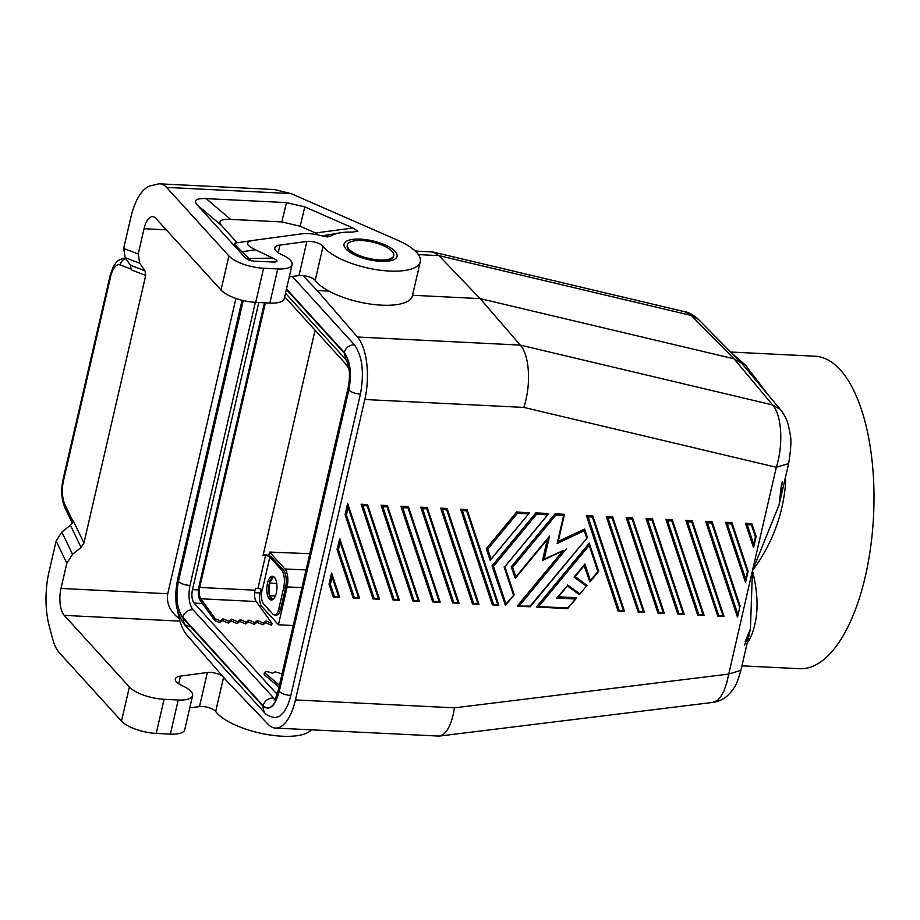 <?xml version="1.0" encoding="UTF-8"?>
<svg xmlns="http://www.w3.org/2000/svg" width="920" height="920" viewBox="0 0 920 920"><rect width="100%" height="100%" fill="white"/><g stroke="black" fill="none" stroke-linecap="round" stroke-linejoin="round"><path stroke-width="1.38" d="M177.802 611.202A47.61 20.194 -87.2 0 0 186.714 634.777L226.987 681.271L268.077 724.258A47.61 20.194 92.8 0 0 275.425 728.065A47.61 20.194 92.8 0 0 295.447 699.936L364.815 399.51L523.848 407.41L776.319 467.279C783.506 444.831 781.839 415.058 772.616 404.938L780.7 409.848L741.819 363.423L734.01 358.811L480.148 298.62L412.528 295.262M523.848 407.41C531.311 384.778 529.632 355.292 520.271 345.092L480.148 298.62L438.909 255.611L433.032 252.045L415.196 250.999M328.957 291.111L317.193 290.536L302.864 275.529M439.162 601.645L440.162 602.232L439.162 601.645L440.162 602.232L408.376 506.563L407.997 507.886L439.162 601.645L433.837 601.381L402.672 507.621L407.997 507.886L408.376 506.563L400.913 506.195L402.672 507.621M361.732 240.557A23.805 8.383 -167 0 1 393.76 255.622A23.805 8.383 -167 0 1 393.277 256.691A23.805 8.383 -167 0 1 379.397 259.98A23.805 8.383 -167 0 1 347.369 244.915A23.805 8.383 -167 0 1 361.732 240.557M347.369 244.915L347.185 245.72A23.805 8.383 13 0 0 348.853 249.998A23.805 8.383 13 0 0 351.566 252.344C358.34 257.703 378.292 262.303 386.733 260.464A23.805 8.383 13 0 0 393.576 256.427L393.76 255.622M258.761 302.519L192.475 589.616A10.2 4.324 92.8 0 0 194.108 603.083L275.344 692.415L277.69 692.53M309.798 553.702L269.583 552.069L268.778 555.553M261.015 589.191L260.142 592.974L254.656 592.698M317.193 290.536L357.478 337.019L520.271 345.092L772.616 404.938L734.01 358.811L691.254 315.457L685.285 311.868L433.032 252.045M392.932 599.897L361.134 504.217L367.597 504.654L367.16 505.85L398.314 599.621L392.932 599.897M367.62 504.804L399.372 600.277L398.314 599.621M536.705 607.108L538.614 606.579L567.732 608.028L567.824 608.637L536.417 607.016L589.248 543.145L589.191 545.41L597.885 571.573L598.609 571.423L589.363 543.501M584.085 565.466L584.901 564.017L590.41 580.612L589.881 581.98L584.154 565.65M567.387 585.925L579.439 594.596L586.995 585.465L575.149 576.541M567.732 608.028L576.644 597.724L558.382 596.815M333.258 596.931L329.026 584.177L331.603 573.01L332.097 576.943L338.652 596.654L333.258 596.931M331.775 573.539L339.71 597.321L338.652 596.654M659.007 612.559L657.892 613.042L626.094 517.362L632.546 517.799L664.32 613.444L659.007 612.559L627.854 518.788L626.094 517.362M632.569 517.96L664.332 613.421M457.987 602.577L452.594 602.853L420.796 507.173L427.259 507.61L426.822 508.817L457.987 602.577L459.034 603.255L427.282 507.771M535.877 512.889L536.578 514.257L493.465 566.386L505.977 604.014L505.436 605.383L492.016 565.915L535.877 512.889L548.665 513.521L504.861 566.639M504.873 566.731L514.188 594.711L505.977 604.014M562.856 550.896L517.235 606.061L530.081 606.154L587.374 537.613L584.66 529.356M547.411 539.178L549.516 536.176L544.214 559.118L542.535 560.268L547.331 539.545M555.059 513.843L555.749 515.212L563.592 515.602L564.351 514.303L555.059 513.843L511.198 566.87L515.292 578.278L547.894 538.856M558.21 541.42L584.568 529.046L584.315 530.725L557.163 543.467L563.592 515.602M685.756 520.329L692.219 520.754L691.782 521.962L722.947 615.721L717.761 616.089L685.756 520.329L687.516 521.755L691.782 521.962M692.242 520.915L723.994 616.388L722.947 615.721M433.837 601.381L432.71 601.864L400.913 506.195M339.791 538.809L359.593 598.299L354.28 597.436L338.399 549.654L340.112 542.213L339.71 538.464L337.042 549.447L338.399 549.654M354.28 597.436L353.153 597.919L337.042 549.447M678.902 613.536L677.775 614.031L645.978 518.351L652.441 518.788L652.004 519.995L683.169 613.755L678.902 613.536L647.737 519.777L645.978 518.351M652.464 518.938L684.216 614.41L683.169 613.755M612.685 516.971L644.437 612.444L639.124 611.57L638.204 612.145L606.199 516.373L612.662 516.81L612.226 518.017L643.39 611.777M413.942 600.392L412.815 600.875L381.018 505.206L387.481 505.632L419.255 601.278L413.942 600.392L382.789 506.632L381.018 505.206M387.504 505.793L419.267 601.266M378.43 598.632L348.139 507.483L346.414 514.924L374.164 598.414L379.488 599.288L347.817 504.079M348.139 507.483L347.633 503.55L345.058 514.705L373.037 598.908L379.477 599.311M745.717 579.151L745.464 582.256L725.535 522.295L731.998 522.732L731.561 523.94L747.442 571.711L745.717 579.151L727.294 523.721L731.561 523.94M732.021 522.893L748.098 571.193L747.442 571.711M497.766 604.555L492.372 604.831L460.586 509.151L467.038 509.588L466.601 510.784L497.766 604.555L498.812 605.233L467.061 509.737M745.43 523.284L753.48 547.526L753.744 544.422L747.189 524.71L745.43 523.284L751.881 523.721L751.456 524.929L755.458 536.981L753.744 544.422M751.904 523.871L756.125 536.463L755.458 536.981M619.229 610.581L618.113 611.064L586.316 515.395L592.768 515.821L592.331 517.028L623.495 610.788L619.229 610.581L588.075 516.822L592.331 517.028M592.79 515.982L624.553 611.455L623.495 610.788M698.797 614.525L697.67 615.02L665.873 519.34L672.324 519.777L671.887 520.973L703.053 614.744L698.797 614.525L667.632 520.766L671.887 520.973M672.347 519.926L704.11 615.399L703.053 614.744M712.126 521.904L740.082 605.923L737.449 616.986L705.651 521.318L712.103 521.743L711.678 522.951L739.415 606.441M516.695 511.934L529.391 512.934L490.118 560.176L486.3 548.699L516.695 511.934L517.396 513.314L528.045 513.843M447.178 508.748L478.917 604.244L473.616 603.359L442.451 509.588L446.717 509.806L477.871 603.566M473.616 603.359L472.489 603.842L440.691 508.162L447.085 508.484L446.717 509.806M277.472 693.266A10.2 4.324 92.8 0 1 276.989 693.3A10.2 4.324 92.8 0 1 275.344 692.415M234.968 243.11L234.91 243.11C233.933 243.397 236.267 246.284 241.937 251.769L251.378 260.843M353.027 227.999L304.83 206.908L286.488 202.607L206.149 198.628L230.621 219.386L281.796 221.927L300.138 226.228L315.548 232.978L353.027 227.999L357.822 231.242L352.256 232.127A44.206 15.582 13 0 0 340.204 232.806A44.206 15.582 13 0 0 330.522 236.21L327.497 236.934L322.793 236.118A23.805 8.383 13 0 0 301.656 233.864L253.678 240.327C244.904 241.776 245.479 244.927 255.403 249.768L272.872 258.071L248.94 258.52M206.149 198.628C196.178 198.214 193.154 200.272 197.087 204.792L245.536 258.083L248.572 260.061L254.207 261.165L273.7 262.062C278.323 261.912 278.047 260.578 272.872 258.071M237.199 242.776L221.547 225.561C217.626 221.041 220.65 218.983 230.621 219.386M315.548 232.978L318.837 235.094M330.522 236.21L324.392 236.532M322.011 235.888L340.204 232.806M269.859 303.059L277.736 268.95L263.591 268.249A27.209 9.591 -167 0 1 228.896 255.933L166.577 187.404A40.813 17.308 -87.2 0 0 160.011 183.862A40.813 17.308 -87.2 0 0 157.861 184.069L150.799 185.759A54.418 23.08 92.8 0 0 130.79 217.637L123.682 248.411L138.218 253.977L144.049 228.723A20.401 8.659 92.8 0 1 152.628 216.671A20.401 8.659 92.8 0 1 155.917 218.442L221.018 290.041A27.209 9.591 -167 0 0 255.714 302.358L269.859 303.059A23.805 8.383 13 0 0 284.222 298.712L292.1 264.592A23.805 8.383 13 0 0 282.796 255.15L281.198 254.38A16.318 5.75 13 0 1 274.815 247.905A16.318 5.75 13 0 1 279.979 245.065L306.866 241.454A10.2 3.599 13 0 1 323.07 246.307A51.014 17.974 13 0 0 376.257 269.652A51.014 17.974 13 0 0 420.279 261.717A51.014 17.974 13 0 0 397.509 240.177L291.019 193.579L274.39 189.531L160.011 183.862M289.271 276.874L298.988 275.563A10.2 3.599 13 0 1 315.203 280.416A51.014 17.974 13 0 0 368.379 303.761A51.014 17.974 13 0 0 412.401 295.826L420.279 261.717M277.736 268.95A23.805 8.383 13 0 0 292.1 264.592M225.975 680.098A51.014 17.974 13 0 1 223.56 677.35A10.2 3.599 -167 0 0 207.345 672.497L180.469 676.119A16.318 5.75 13 0 0 175.306 678.96A16.318 5.75 13 0 0 181.689 685.434L183.287 686.193A23.805 8.383 13 0 1 192.59 695.646A23.805 8.383 13 0 1 178.227 700.005L164.07 699.303A27.209 9.591 -167 0 1 129.375 686.975L64.273 615.376A20.401 8.659 92.8 0 1 60.996 588.443L167.739 593.745C166.267 603.359 170.119 611.685 179.308 618.734M178.227 700.005L170.349 734.114L156.204 733.412A27.209 9.591 -167 0 1 121.498 721.096L59.19 652.567A40.813 17.308 92.8 0 1 52.773 639.25L49.197 625.865A54.418 23.08 92.8 0 1 49.024 571.791L56.131 541.006L61.824 532.105L70.391 525.251L73.243 520.8L83.938 542.984L145.716 275.413L131.18 269.847L130.421 265.213L125.189 257.669L123.682 248.411M83.938 542.984L81.087 547.434L72.53 554.288L66.826 563.189L60.996 588.443M295.447 699.936L454.48 707.836L728.571 674.095L740.887 670.358C737.449 682.192 735.781 687.631 727.456 695.716C723.545 699.269 718.727 701.488 713 702.385L717.266 700.522L720.072 697.705L723.798 691.345L726.765 682.778L752.445 570.688C771.88 544.536 782.931 515.384 785.611 483.23L785.45 477.33M745.211 641.539L750.432 629.027L752.445 570.688C759.448 598.368 758.459 621.368 749.489 639.676L747.937 639.803M747.247 642.815L749.489 639.676M741.934 665.838L799.537 668.702A156.434 66.355 -87.2 0 0 870.711 546.698A156.434 66.355 -87.2 0 0 840.224 369.805A156.434 66.355 -87.2 0 0 815.051 356.212L730.618 352.026M742.003 363.618L745.476 365.102L768.165 394.887M511.198 566.87L512.647 567.341L555.749 515.212M606.199 516.373L607.959 517.799L612.226 518.017M364.815 399.51A47.61 20.194 -87.2 0 0 357.478 337.019M382.789 506.632L387.044 506.839L387.481 505.632M374.164 598.414L373.244 599M558.083 541.477L557.163 543.467M512.647 567.341L515.821 576.909L515.292 578.278M260.142 592.974A10.2 4.324 92.8 0 0 261.774 606.441L278.426 624.749L287.155 586.937C288.581 579.082 287.856 573.102 284.97 568.985L269.583 552.069M346.414 514.924L345.058 514.705M242.064 300.265L177.732 578.922L178.353 580.509C175.329 597.011 176.858 609.569 182.93 618.182L184.391 624.519L264.109 712.195C266.363 715.196 270.123 716.99 275.402 717.577L279.68 716.255L284.119 711.85L287.948 704.731L290.433 697.13L360.41 394.116C364.366 372.508 362.365 356.063 354.407 344.781L292.284 276.46M781.701 482.275L779.091 504.873L752.445 570.688L776.319 467.279L788.635 463.542C790.993 448.994 791.51 439.288 790.165 434.424L788.543 425.879C788.072 424.706 787.382 418.772 780.7 409.86M361.134 504.217L362.894 505.643L367.16 505.85M293.215 625.531L278.426 624.749M586.316 515.395L588.075 516.822M740.887 670.358L750.432 629.027L744.613 645.046M575.207 598.989L556.738 598.069L558.175 596.804M567.295 585.867L556.738 598.069M576.553 598.081L567.674 608.568M420.796 507.173L422.567 508.599L426.822 508.817M329.026 584.177L330.384 584.384L332.097 576.943M544.214 559.118L563.086 550.62M493.465 566.386L492.016 565.915M788.635 463.542L779.091 504.873L782.31 481.792M785.611 483.23L784.116 483.103M731.607 353.027L745.476 365.102M440.691 508.162L442.451 509.588M705.651 521.318L707.411 522.744L711.678 522.951M517.396 513.314L487.738 549.159L486.3 548.699M627.854 518.788L632.109 519.006L632.546 517.799M665.873 519.34L667.632 520.766M725.535 522.295L727.294 523.721M460.586 509.151L462.346 510.577L466.601 510.784M586.051 585.879L574.057 577.127L575.023 576.438M207.345 672.497L199.467 706.606A10.2 3.599 -167 0 1 215.683 711.47A51.014 17.974 13 0 0 264.351 734.022A51.014 17.974 13 0 0 311.339 729.847M170.349 734.114A23.805 8.383 13 0 0 184.713 729.755L192.59 695.646M199.467 706.606L189.75 707.917M344.413 353.268L345.874 359.616C347.645 362.572 348.726 366.022 349.105 369.955C349.83 374.808 349.519 380.673 348.162 387.55L348.784 389.148C351.659 373.428 350.209 361.479 344.413 353.268L286.373 289.432M267.202 607.867A23.805 10.269 -87.4 0 0 270.261 611.225M272.228 599.863A11.902 5.048 -87.2 0 1 271.227 599.069L270.227 597.609L272.297 599.84M273.562 576.575L269.502 583.084L269.502 595.688L272.906 599.495M270.227 597.609L270.215 597.54A11.902 5.048 -87.2 0 1 268.847 592.491L268.709 586.592L268.743 592.216M348.162 387.55L278.254 690.368L278.875 691.955L348.784 389.148M272.205 577.208L270.112 580.509L272.4 577.104A11.902 5.048 -87.2 0 1 273.389 576.483M274.735 699.2L192.924 609.695C189.014 604.153 188.036 596.08 189.98 585.476L255.346 302.346M348.691 367.183L284.671 296.78M354.453 344.781C349.37 344.885 345.966 347.438 344.241 352.429L286.488 288.914M360.445 394.116C355.304 393.714 351.428 392.368 348.829 390.091C351.854 373.6 350.324 361.042 344.241 352.429M177.732 578.922C176.18 586.833 175.593 592.917 175.95 597.172C175.49 606.671 178.308 615.79 184.391 624.519L189.382 626.646M264.109 712.195L262.648 705.847C269.433 711.39 274.976 706.594 279.243 691.472L348.829 390.091M290.869 695.485C285.729 695.083 281.853 693.749 279.243 691.472M190.026 585.476C184.886 585.074 181.01 583.74 178.399 581.463C175.524 597.172 176.973 609.132 182.758 617.331L263.062 705.651C264.787 700.66 268.191 698.107 273.274 698.015M192.97 609.695C187.887 609.799 184.483 612.341 182.758 617.331M268.709 586.592L268.835 586.212A11.902 5.048 -87.2 0 1 270.077 580.819L270.112 580.509M276.724 583.441L269.399 583.038M315.077 330.222L263.074 555.473L265.535 555.588A3.404 1.196 -167 0 1 269.87 557.129L281.474 569.894L283.325 569.986L271.71 557.221A5.439 1.92 13 0 0 264.776 554.76L263.258 554.679M281.474 569.894A13.604 5.773 92.8 0 1 283.659 587.857L278.794 608.936A10.2 4.324 92.8 0 1 274.505 614.962A10.2 4.324 92.8 0 1 272.861 614.077L263.649 603.945A10.2 4.324 92.8 0 1 262.016 590.49L262.154 589.881M265.535 555.588L257.945 588.466A3.404 1.196 -167 0 1 262.28 590.007L269.87 557.129M257.945 588.466L255.484 588.34L255.058 590.203A8.844 3.749 -87.2 0 0 256.197 601.53L272.055 623.472L266.075 620.942L263.442 623.035L257.462 620.517L254.828 622.61L248.848 620.091L246.215 622.184L240.235 619.654L237.601 621.759L231.621 619.229L228.988 621.333L223.008 618.803L220.374 620.908L215.257 618.734L214.762 620.517L219.88 622.69L222.513 620.586L228.493 623.116L231.127 621.011L237.107 623.542L239.74 621.437L245.72 623.967L248.354 621.862L254.334 624.393L254.828 622.61M274.401 577.277A11.902 5.048 -87.2 0 0 272.481 576.242A11.902 5.048 -87.2 0 0 267.064 585.522A11.902 5.048 -87.2 0 0 269.387 598.977A11.902 5.048 -87.2 0 0 271.296 600.012A11.902 5.048 -87.2 0 0 276.713 590.732A11.902 5.048 -87.2 0 0 274.401 577.277M283.325 569.986A13.604 5.773 92.8 0 1 285.51 587.949L280.635 609.029A10.2 4.324 92.8 0 1 276.345 615.054L274.505 614.962M255.058 590.203L199.686 587.454L265.397 302.841M214.762 620.517L200.33 600.564A10.879 4.611 92.8 0 1 198.927 586.626L264.454 302.795M199.686 587.454A8.844 3.749 -87.2 0 0 200.824 598.782L215.257 618.734M254.334 624.393L256.967 622.299L262.947 624.818L265.581 622.725L271.561 625.255L272.055 623.472M248.354 621.862L248.848 620.091M245.72 623.967L246.215 622.184M265.581 622.725L266.075 620.942M262.947 624.818L263.442 623.035M256.967 622.299L257.462 620.517M219.88 622.69L220.374 620.908M223.008 618.803L222.513 620.586M228.988 621.333L228.493 623.116M231.127 621.011L231.621 619.229M237.601 621.759L237.107 623.542M239.74 621.437L240.235 619.654M279.002 687.102L264.051 674.498L264.419 672.577L279.438 685.239M282.233 673.106L281.29 673.624L275.137 671.853L272.676 673.198L266.524 671.428L264.419 672.577M348.91 368.506L345.126 363.273M269.525 595.677L275.367 595.964M454.48 707.836C451.697 724.983 446.591 734.401 439.185 736.092L275.425 728.065M167.739 593.745L235.911 298.436M125.189 257.669L139.725 263.235L138.218 253.977M139.725 263.235L144.957 270.779L145.716 275.413M418.37 254.598L438.909 255.611L691.254 315.457L698.487 319.435L741.279 362.836M198.421 589.915L192.475 589.616M241.937 251.769L255.403 249.768M245.536 258.083L250.481 260.038M197.087 204.792L221.547 225.561M281.796 221.927L286.488 202.607M300.138 226.228L304.83 206.908M228.896 255.933L221.018 290.041M263.591 268.249L255.714 302.358M278.219 252.724L279.979 245.065M298.988 275.563L306.866 241.454M315.203 280.416L323.07 246.307M291.019 193.579L166.577 187.404M144.049 228.723L166.267 229.827M64.273 615.376L179.952 621.126M121.498 721.096L129.375 686.975M66.826 563.189L56.131 541.006M72.53 554.288L61.824 532.105M81.087 547.434L70.391 525.251M180.469 676.119L178.698 683.767M156.204 733.412L164.07 699.303M453.721 602.37L422.567 508.599M536.578 514.257L547.227 514.786M504.125 566.915L513.452 594.976M737.702 613.893L707.411 522.744M639.124 611.57L607.959 517.799M387.044 506.839L418.209 600.599M632.109 519.006L663.274 612.766M515.821 576.909L549.516 536.176M284.97 568.985L306.061 569.917M287.155 586.937L301.978 587.592M394.059 599.403L362.894 505.643M586.649 537.763L584.315 530.725M566.57 548.619L519.432 605.624M261.774 606.441L259.67 606.337M202.458 603.497L194.108 603.083M334.385 596.447L330.384 584.384M647.737 519.777L652.004 519.995M590.41 580.612L597.885 571.573M340.112 542.213L358.535 597.644M687.516 521.755L718.681 615.514M487.738 549.159L490.923 558.727M579.577 593.71L567.582 584.959M493.499 604.336L462.346 510.577M747.189 524.71L751.456 524.929M574.057 577.127L584.901 564.017M538.614 606.579L589.191 545.41M223.56 677.35L215.683 711.47M242.995 300.495L178.353 580.509M182.93 618.182L262.648 705.847M263.062 705.651C269.525 710.918 274.792 706.353 278.875 691.955M243.248 300.553L178.399 581.463M283.659 587.857L285.51 587.949M278.794 608.936L280.635 609.029M256.197 601.53L200.824 598.782M144.957 270.779L130.421 265.213M131.296 269.157L120.359 264.96A6.796 6.106 -69 0 1 125.867 258.658M64.998 504.723A6.796 4.865 154.3 0 0 65.032 507.978C61.468 499.583 60.812 490.038 63.066 479.354A6.796 2.392 -167 0 0 63.537 480.573A20.401 8.659 -87.2 0 0 64.998 504.723L73.059 521.433M63.537 480.573L110.595 276.759A6.796 2.392 -167 0 1 110.124 275.54L63.066 479.354M120.359 264.96A20.401 8.659 -87.2 0 0 110.595 276.759M395.174 251.459A27.209 9.591 13 0 0 360.479 239.142A27.209 9.591 13 0 0 345.966 249.021A27.209 9.591 13 0 0 380.661 261.337A27.209 9.591 13 0 0 395.174 251.459M234.91 243.11L253.678 240.327M492.579 604.923L498.812 605.233M490.394 560.096L529.391 512.934M505.436 605.383L514.165 594.837M472.696 603.934L478.917 604.244M427.259 507.61L459.046 603.244L452.801 602.945M379.488 599.288L347.725 503.734M638.204 612.145L644.425 612.456M331.683 573.194L339.71 597.321L333.466 597.022M745.625 582.061L748.109 571.308M618.309 611.156L624.542 611.466L592.768 515.821M612.662 516.81L644.437 612.444M558.083 597.172L567.444 585.844M579.439 594.596L586.995 585.465M589.881 581.98L598.609 571.423M751.881 523.721L756.125 536.463M530.15 606.786L517.534 606.154M339.71 538.464L359.593 598.299M737.598 616.791L740.082 606.038M413.022 600.967L419.255 601.278M598.632 571.297L589.317 543.283M731.998 522.732L748.098 571.193M447.154 508.599L478.929 604.221M698.487 319.435C693.139 314.766 688.746 312.248 685.285 311.868M692.219 520.754L723.994 616.388L717.761 616.089M658.099 613.134L664.32 613.444M579.278 594.619L567.375 585.936M504.884 566.708L514.188 594.711M712.103 521.743L740.082 605.923M542.938 560.257L563.753 550.482M432.917 601.956L439.449 602.278M353.36 598.011L359.582 598.322M467.038 509.588L498.824 605.21M367.597 504.654L399.372 600.277M756.125 536.578L753.641 547.331M393.139 599.99L399.36 600.288M672.324 519.777L704.11 615.399L697.877 615.112M558.106 541.846L564.397 514.591M575.011 576.713L584.361 565.397M587.397 537.487L584.637 529.172M652.441 518.788L684.216 614.41M677.982 614.123L684.204 614.433M504.838 566.766L548.573 513.889M530.184 606.763L587.374 537.613M285.499 293.215L345.874 359.616M278.254 690.368C276.414 696.497 275.011 699.706 274.033 699.982M713 702.385L439.185 736.092M65.032 507.978L72.3 523.066M125.66 258.221C118.427 258.658 116.093 262.832 116.046 262.706L113.102 267.099L110.124 275.54"/></g></svg>
